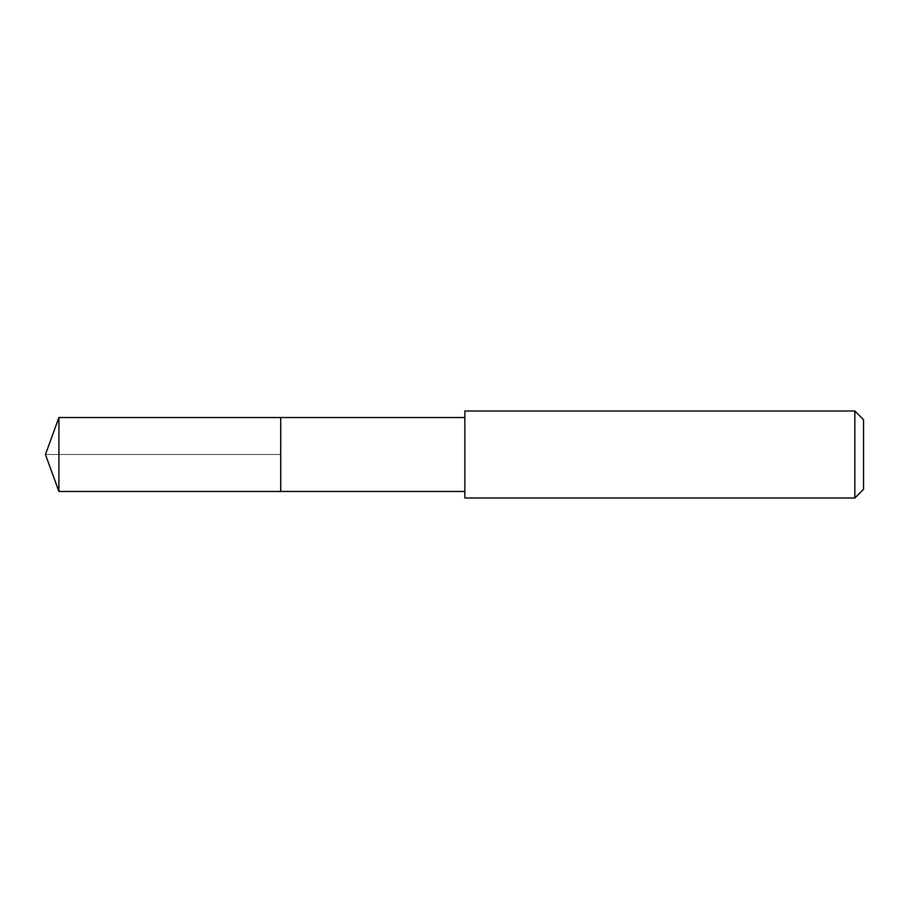<?xml version="1.0" encoding="UTF-8"?>
<svg xmlns="http://www.w3.org/2000/svg" width="909" height="909" viewBox="0 0 909 909"><rect width="100%" height="100%" fill="white"/><g stroke="black" fill="none" stroke-linecap="round" stroke-linejoin="round"><path stroke-width="0.68" stroke-dasharray="4.54 3.41" d="M280.722 417.526L280.722 491.474L280.722 417.526M58.903 491.474L58.903 417.526M464.851 491.474L464.851 417.526L464.851 491.474M464.851 497.996L464.851 411.004M854.846 411.004L854.846 497.996M863.55 419.708L863.55 489.292M45.45 454.5L280.722 454.5L45.45 454.5"/><path stroke-width="1.36" d="M464.851 417.526L58.903 417.526L58.903 491.474L280.722 491.474L280.722 417.526L280.722 491.474L464.851 491.474M58.903 491.474L45.45 454.5L58.903 417.526M464.851 411.004L464.851 497.996L854.846 497.996L854.846 411.004L464.851 411.004M854.846 411.004L863.55 419.708L863.55 489.292L854.846 497.996"/></g></svg>

